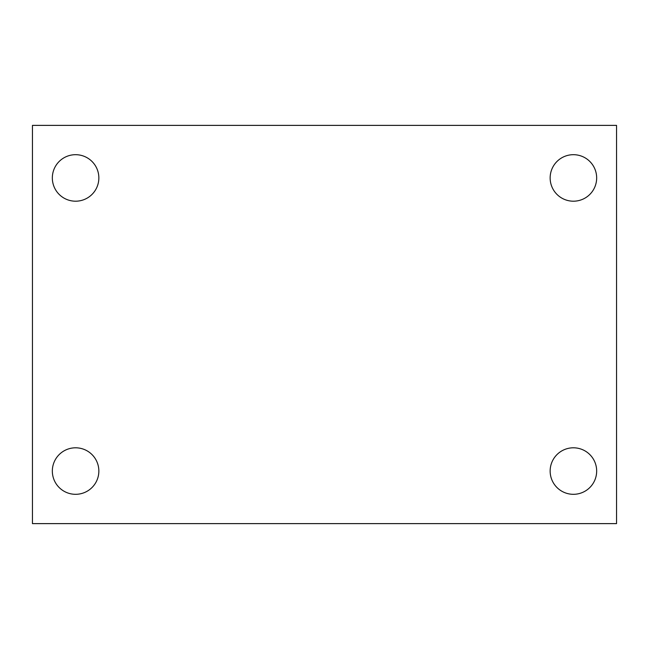 <?xml version="1.0" encoding="UTF-8"?>
<svg xmlns="http://www.w3.org/2000/svg" width="649" height="649" viewBox="0 0 649 649"><rect width="100%" height="100%" fill="white"/><g stroke="black" fill="none" stroke-linecap="round" stroke-linejoin="round"><path stroke-width="0.97" d="M32.45 523.621L32.45 125.379L616.55 125.379L616.55 523.621L32.45 523.621M75.592 494.311A23.259 23.259 0 0 0 98.851 471.052A23.259 23.259 0 0 0 75.592 447.802A23.259 23.259 0 0 0 52.334 471.052A23.259 23.259 0 0 0 75.592 494.311M573.408 494.311A23.259 23.259 0 0 0 596.666 471.052A23.259 23.259 0 0 0 573.408 447.802A23.259 23.259 0 0 0 550.149 471.052A23.259 23.259 0 0 0 573.408 494.311M573.408 201.198A23.259 23.259 0 0 0 596.666 177.948A23.259 23.259 0 0 0 573.408 154.689A23.259 23.259 0 0 0 550.149 177.948A23.259 23.259 0 0 0 573.408 201.198M75.592 201.198A23.259 23.259 0 0 0 98.851 177.948A23.259 23.259 0 0 0 75.592 154.689A23.259 23.259 0 0 0 52.334 177.948A23.259 23.259 0 0 0 75.592 201.198"/></g></svg>
